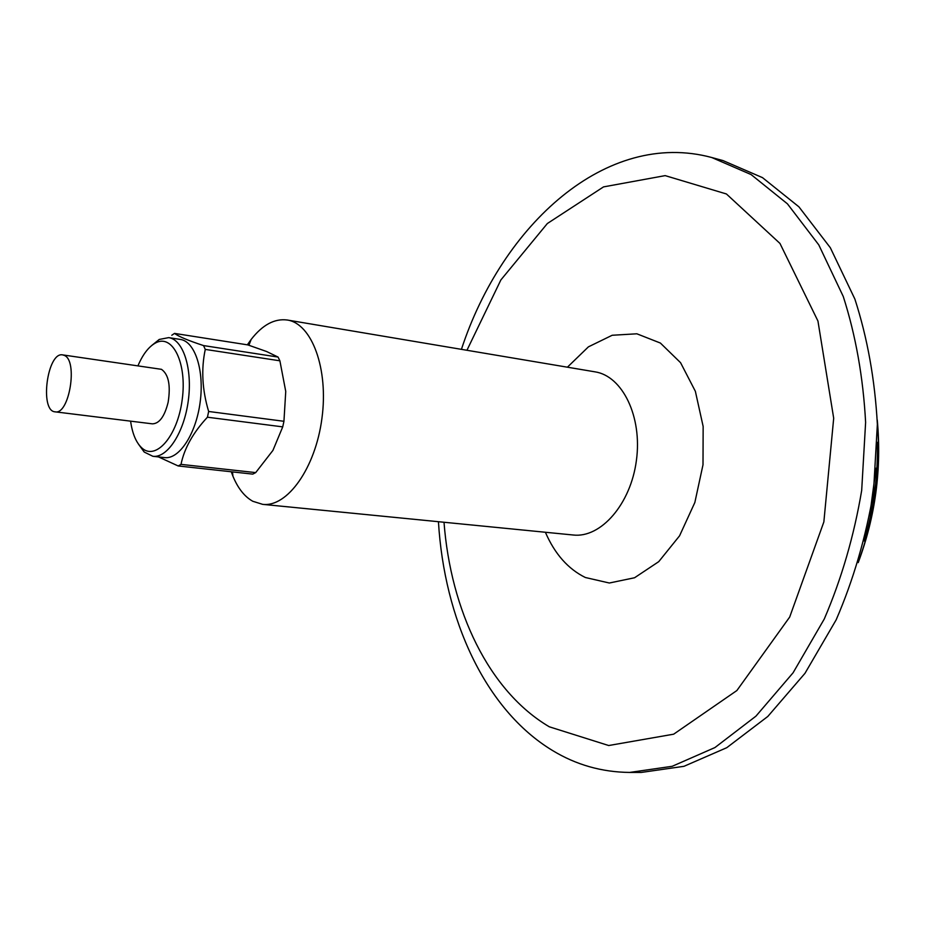 <?xml version="1.0" encoding="UTF-8"?>
<svg xmlns="http://www.w3.org/2000/svg" width="925" height="925" viewBox="0 0 925 925"><rect width="100%" height="100%" fill="white"/><g stroke="black" fill="none" stroke-linecap="round" stroke-linejoin="round"><path stroke-width="1.39" d="M247.345 344.828L251.172 339.429C262.527 324.837 274.563 318.362 287.259 320.015C311.817 323.507 328.71 368.786 321.923 418.447C315.448 468.166 287.293 507.432 262.665 504.356L252.779 501.269C244.535 496.644 237.922 488.273 232.927 476.178L231.262 471.762M181.011 464.373L178.167 465.957L252.756 474.12L255.693 472.606L181.011 464.373C184.283 448.371 193.094 432.646 207.431 417.21L208.657 411.475C202.182 389.899 201.06 369.214 205.269 349.407L203.546 345.58L278.067 357.062L266.527 351.488L247.819 344.898L174.536 333.405L171.773 335.255M151.515 345.661L159.239 339.452L168.685 337.625C183.208 339.521 192.654 368.705 188.295 400.629C184.133 432.588 167.367 458.268 152.868 456.291L144.219 452.059L138.392 444.035M168.685 337.625L180.329 339.429C194.944 341.337 204.494 370.416 200.147 402.213C196.008 434.033 179.173 459.586 164.558 457.597L152.868 456.291M55.095 411.833L152.405 423.847C159.366 423.627 164.604 416.447 168.13 402.317C170.801 385.39 168.593 374.394 161.482 369.329L62.692 354.899C47.302 351.477 39.347 411.116 55.095 411.833C69.259 415.256 78.22 360.565 64.311 355.408L62.692 354.899M137.998 365.699C142.855 354.344 148.659 346.794 155.4 343.048C172.512 333.324 187.289 363.097 182.179 399.808C177.484 436.577 155.423 461.448 141.456 447.573C135.94 442.196 132.321 433.386 130.598 421.153M178.167 465.957L158.51 456.927M203.546 345.58C188.33 340.585 178.664 336.527 174.536 333.405M255.693 472.606L272.933 450.394L282.726 426.876L207.431 417.21M208.657 411.475L283.94 421.291L285.744 391.437L279.893 360.808L205.269 349.407M283.94 421.291L282.726 426.876M278.067 357.062L279.893 360.808M438.438 521.7C444.254 618.767 484.989 709.591 552.468 750.476C576.078 764.836 601.817 772.155 629.682 772.433L641.383 772.421L683.968 766.316L726.772 747.689L767.808 716.459L804.981 673.319L836.165 619.831C853.451 579.767 865.893 537.159 873.501 492.019L877.362 424.321C874.911 379.643 867.419 337.903 854.885 299.087L830.326 247.727L798.911 206.83L762.489 177.635L722.98 160.58L711.707 157.504C606.337 129.153 502.194 224.833 461.425 349.349M629.682 772.433L672.197 766.293L714.933 747.562L755.933 716.158L793.083 672.787L824.279 618.987C841.588 578.692 854.053 535.841 861.684 490.447L865.615 422.367C863.198 377.458 855.752 335.498 843.265 296.497L818.787 244.894L787.441 203.847L751.112 174.571L711.707 157.504M444.012 522.255C450.695 610.142 488.573 691.01 549.3 726.796L608.708 745.527L673.666 734.184L736.878 690.536L789.707 617.033L823.863 521.897L833.691 418.227L817.943 321.021L779.972 243.448L726.426 193.972L665.168 175.623L603.516 186.896L547.346 223.526L500.876 279.94L466.94 350.274M262.665 504.356L573.222 535.008C600.799 538.257 630.757 504.171 636.412 460.396C642.424 416.678 622.456 375.92 594.983 371.838L287.259 320.015M858.955 560.168C875.177 515.607 881.294 469.692 877.328 422.447M877.339 442.312C878.079 475.889 873.686 508.785 864.181 540.998M869.697 515.676L876.033 468.189M545.392 532.257C554.746 553.89 568.066 568.967 585.34 577.501L609.344 583.016L634.562 577.755L658.739 561.66L679.551 535.841L694.848 502.495L703 464.789L703.15 426.46L695.369 391.321L680.569 362.692L660.392 343.048L636.862 333.798L612.177 335.266L588.416 346.852L567.407 367.19M232.487 471.9L232.927 476.178M248.917 345.256L251.172 339.429M858.215 562.62C875.443 516.485 881.779 468.906 877.258 419.881M141.456 447.573L144.219 452.059M155.4 343.048L159.239 339.452M573.222 535.008L570.424 534.731M594.983 371.838L592.208 371.376"/></g></svg>
